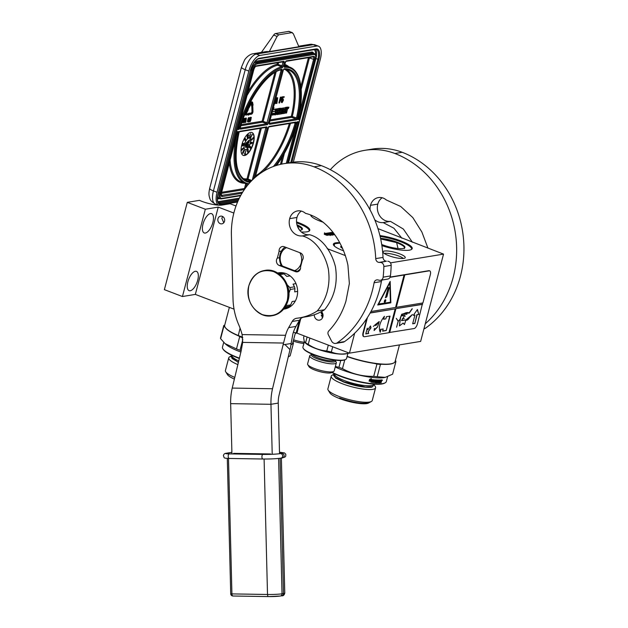 <?xml version="1.0" encoding="UTF-8"?>
<svg xmlns="http://www.w3.org/2000/svg" width="628" height="628" viewBox="0 0 628 628"><rect width="100%" height="100%" fill="white"/><g stroke="black" fill="none" stroke-linecap="round" stroke-linejoin="round"><path stroke-width="0.94" d="M290.937 344.827A35.168 7.732 14.7 0 0 291.384 344.607L291.023 344.803A34.862 7.662 -165.3 0 1 290.929 344.858M291.384 344.607A35.168 7.732 14.7 0 0 292.703 343.147L295.364 333.021M388.669 255.635A11.469 2.52 -165.3 0 1 383.025 251.969A11.469 2.52 -165.3 0 1 384.469 251.043A11.469 2.52 -165.3 0 1 399.612 253.822A11.469 2.52 -165.3 0 1 405.178 257.778A11.469 2.52 -165.3 0 1 388.669 255.635M384.226 253.437A10.857 2.386 -165.3 0 1 384.422 253.406A10.857 2.386 -165.3 0 1 398.756 256.036A10.857 2.386 -165.3 0 1 403.411 258.469M347.119 356.351A35.168 7.732 14.7 0 0 390.749 363.855A35.168 7.732 14.7 0 0 393.795 362.929L393.434 363.125A34.862 7.662 -165.3 0 1 390.42 364.052A34.862 7.662 -165.3 0 1 347.064 356.571M393.795 362.929A35.168 7.732 14.7 0 0 395.114 361.477L399.463 344.905M293.386 332.267L296.958 333.146L349.435 353.164L420.642 341.404L443.541 254.112L377.954 228.623M236.002 205.984L230.115 203.739L222.092 205.066A15.292 3.36 14.7 0 1 199.469 200.34L187.285 202.357L164.379 289.649L182.434 296.534L195.347 294.399L234.04 309.157M379.901 235.579A23.048 5.071 -165.3 0 1 400.899 240.932A23.048 5.071 -165.3 0 1 412.196 248.594A23.048 5.071 -165.3 0 1 381.887 245.634M343.642 250.831A19.193 4.215 -165.3 0 1 342.81 250.525A19.193 4.215 -165.3 0 1 333.397 244.143A19.193 4.215 -165.3 0 1 339.465 242.675M296.526 221.888A23.048 5.071 -165.3 0 1 298.488 222.61A23.048 5.071 -165.3 0 1 309.785 230.272A23.048 5.071 -165.3 0 1 301.299 231.968M323.232 222.241A19.193 4.215 -165.3 0 1 320.139 221.15A19.193 4.215 -165.3 0 1 310.727 215.231M330.571 234.723L332.4 235.178L332.597 234.456L330.516 233.663L331.694 233.475L331.537 234.056L333.861 234.943L334.449 234.315M324.48 232.862L324.315 234.323L327.055 235.367L327.243 234.644L326.262 234.009L328.617 233.624L327.738 233.059L325.382 233.443L324.48 232.862L324.511 233.6L327.243 234.644M327.07 235.296L329.512 234.958L330.383 235.524L330.548 234.071L327.84 233.035L328.821 233.671L326.466 234.063L327.345 234.629L329.7 234.236L330.571 234.801M187.285 202.357L205.332 209.242L218.246 207.107L233.844 213.057M327.227 248.664L345.439 255.612M390.467 262.873L443.541 254.112M349.435 353.164L354.671 333.217M321.481 311.582A4.969 4.349 80.6 0 1 322.902 316.7A4.969 4.349 80.6 0 1 319.487 320.147A4.969 4.349 80.6 0 1 317.446 319.935A4.969 4.349 80.6 0 1 314.314 314.761M296.958 333.146L300.757 318.647M296.078 333.295L299.501 320.241M195.347 294.399L218.246 207.107M240.077 328.146L238.24 335.752A34.862 7.662 -165.3 0 1 225.319 327.565L225.099 327.219A35.168 7.732 14.7 0 0 238.145 335.485L242.636 337.197M220.287 223.678A3.901 3.415 80.6 0 1 217.83 219.635A3.901 3.415 80.6 0 1 220.616 216.15A3.901 3.415 80.6 0 1 222.218 216.315A3.901 3.415 80.6 0 1 224.675 220.357A3.901 3.415 80.6 0 1 221.888 223.843A3.901 3.415 80.6 0 1 220.287 223.678M223.843 326.403A35.937 7.897 14.7 0 1 223.804 325.445L224.667 325.304A35.168 7.732 14.7 0 0 225.099 327.219L223.843 326.403L220.616 338.688L225.067 343.626L236.481 348.94A35.937 7.897 -165.3 0 0 238.208 349.615A35.937 7.897 -165.3 0 0 239.998 350.283L241.16 350.895M197.71 280.206A10.323 4.443 110.9 0 0 196.462 271.375A10.323 4.443 110.9 0 0 187.858 281.831A10.323 4.443 110.9 0 0 189.107 290.662A10.323 4.443 110.9 0 0 197.71 280.206M212.853 222.493A10.323 4.443 110.9 0 0 211.605 213.661A10.323 4.443 110.9 0 0 203.001 224.118A10.323 4.443 110.9 0 0 204.249 232.949A10.323 4.443 110.9 0 0 212.853 222.493M182.434 296.534L205.332 209.242M332.934 233.545L333.986 233.624M334.277 234.063L332.416 233.357L333.013 233.255M333.861 234.943L334.347 234.166M330.681 233.428L330.799 232.98L334.049 234.22M331.694 233.475L329.472 233.271L330.799 232.98M331.961 235.249L332.597 234.456M333.79 233.341L331.215 232.486L328.279 232.988L332.149 234.534M332.958 232.195L331.906 232.391L333.625 233.114M324.315 234.323L324.511 233.6M329.512 234.958L329.7 234.236M327.157 235.351L327.345 234.629M321.63 311.739L322.509 317.792M242.667 337.448L238.24 335.752M332.62 233.106L331.301 232.902L332.62 233.106M222.744 216.574L221.802 218.214L223.764 222.759M249.088 113.362L251.412 112.977L251.993 111.863L252.338 112.357L251.797 113.126L249.033 113.582L249.167 113.048L248.256 114.186L248.5 115.175L248.641 114.641L251.522 114.163A1.853 0.801 110.9 0 0 252.864 112.271A1.853 0.801 110.9 0 0 252.974 111.415L252.809 106.383L252.213 106.98L252.385 112.012M218.324 205.152L215.271 203.99A15.292 6.586 -69.1 0 1 213.426 190.904L217.037 192.278L248.829 71.082A15.292 6.586 110.9 0 1 259.914 55.445L316.818 46.048A15.292 6.586 110.9 0 1 318.482 46.189L314.871 44.816A15.292 6.586 -69.1 0 0 313.207 44.674L316.818 46.048M217.037 192.278A15.292 6.586 110.9 0 0 218.458 205.16M318.482 46.189A15.292 6.586 110.9 0 1 320.327 59.275L293.331 162.165M228.623 203.982L228.757 203.456L237.572 202.004M228.757 203.456L229.683 203.81M266.382 51.559L269.31 51.606L298.889 46.723L293.331 33.731L291.887 32.632L278.746 34.799L277.089 36.408L273.643 35.09L261.381 52.383M273.643 35.09A4.584 1.978 -69.1 0 1 275.519 33.567L288.66 31.4A4.584 1.978 -69.1 0 1 289.163 31.439L292.381 32.672M277.089 36.408L269.31 51.606M292.413 32.68L288.66 31.4M298.873 119.477L297.805 119.65L297.711 118.629L297.805 119.65A61.544 26.509 110.9 0 0 284.633 67.353A1.531 0.659 110.9 0 1 284.311 66.026L285.253 62.439A1.531 0.659 110.9 0 1 286.36 60.877L313.686 56.363A3.823 1.649 110.9 0 1 314.565 59.668L298.873 119.477L298.049 118.566M287.428 163.099L298.3 121.644L297.107 122.177M296.761 122.232L297.24 121.816L296.761 122.232M239.087 129.344L238.028 129.525L237.934 128.497L253.72 69.716A3.823 1.649 -69.1 0 1 256.483 65.807L283.809 61.293A1.531 0.659 -69.1 0 1 284.162 62.619L283.22 66.207A1.531 0.659 -69.1 0 1 282.145 67.761A61.544 26.509 110.9 0 0 239.087 129.344L238.279 128.442M248.876 183.753A61.544 26.509 110.9 0 1 238.522 131.511L237.329 132.045M236.992 132.1L237.463 131.684L236.992 132.1M288.904 107.145L288.354 108.605L288.904 107.145L287.789 107.262M287.294 107.09L285.575 107.545M285.913 110.732L285.363 112.867L286.564 113.024L287.899 107.309L286.282 107.561L285.096 112.098L283.401 112.545L283.691 111.101L284.712 110.928L285.01 109.822L283.982 109.986L284.233 109.052L285.544 108.668L285.811 107.639L280.873 108.456L279.907 111.282L279.962 111.706L281.061 111.541L280.795 112.804L279.099 113.252L280.064 108.597L276.642 109.154L274.899 114.948L275.464 114.853L276.116 112.349L277.403 112.137L277.694 111.03L276.406 111.242L276.658 110.3L278.212 109.876L276.972 114.602L277.529 114.516L278.188 112.012L278.926 111.886L278.447 114.351L280.795 113.974L281.854 110.779L281.799 110.363L280.7 110.528L281.014 109.413L282.569 109.162L281.328 113.888L281.886 113.794L283.126 109.068L283.691 108.974L282.631 113.66L284.979 113.283L285.866 110.74L286.431 110.646L286.007 113.111M281.823 109.28L281.564 110.277M281.195 110.151L280.732 110.175M277.725 113.77L278.408 114.32M277.466 110.002L277.246 110.858M276.885 112.224L276.328 114.359L276.972 114.602M277.694 111.03L276.508 110.873M274.569 113.511L274.255 114.704L274.899 114.948M279.46 108.385L275.755 109.131M280.386 111.643L280.017 112.75L279.107 112.899M285.811 107.639L279.931 108.55M285.269 108.715L284.986 109.814L284.084 109.617M284.688 110.936L284.311 112.043L283.409 112.192M272.442 111.572L274.938 111.156L275.943 109.264L273.227 109.366M273.086 113.385L272.277 114.924L272.921 115.167L275.072 113.001L276.061 109.248L274.946 111.352L272.395 111.768M276.061 109.248L275.386 109.052M276.414 102.121L276.234 103.345L276.877 103.447L277.702 97.795L275.15 103.738L275.967 102.191L276.83 102.05L276.618 103.494M277.702 97.795L276.964 97.701L274.766 103.589L275.15 103.738M281.846 97.112L280.418 97.136L278.903 102.906L279.554 103.008L280.229 100.433L281.258 100.142L282.05 98.368L282.027 97.199L280.81 97.277L279.295 103.055M282.412 99.028L282.804 97.536L284.06 97.332L284.217 96.72L282.365 96.814L282.105 97.803M281.666 99.46L281.909 100.15L283.149 99.828L282.506 101.814L282.043 102.011L281.619 101.257L281.697 102.537L282.145 102.584L283.338 100.386L283.291 98.981L282.6 99.098M281.878 101.218L281.234 101.108L281.195 102.058L281.886 102.623M282.726 99.546L281.878 101.822M251.671 103.11A1.068 0.463 110.9 0 1 251.71 103.345L251.498 106.03L252.503 106.438L253.068 104.986L252.691 102.898A2.167 0.934 110.9 0 0 252.299 102.042A2.167 0.934 110.9 0 0 250.902 103.188L248.484 107.741L248.798 108.189L251.216 103.636A1.068 0.463 -69.1 0 1 251.906 103.071A1.068 0.463 -69.1 0 1 252.103 103.494L251.883 106.179L252.503 106.438M252.087 102.019A2.167 0.934 110.9 0 0 251.914 101.901A2.167 0.934 110.9 0 0 250.509 103.047L248.099 107.6L248.798 108.189M247.322 108.628L247.84 108.958L245.917 112.585A1.853 0.801 110.9 0 0 245.791 115.057A1.853 0.801 110.9 0 0 245.995 115.081L247.966 114.751L248.233 113.715L246.066 113.864M245.085 113.841A1.853 0.801 110.9 0 0 245.407 114.916L245.791 115.057M247.456 108.809L246.184 111.203M248.084 109.539L248.5 108.244L247.354 108.55M252.299 106.36L251.828 106.838L251.993 111.863M248.005 114.586L248.5 115.175M249.167 113.048L248.154 113.684M244.944 118.386L243.79 118.362L242.651 122.696L243.232 122.805L243.743 120.874L244.496 120.662L245.093 119.328L245.077 118.449L244.174 118.511L243.044 122.837M245.305 121.408L245.179 122.279L245.752 122.389L246.38 118.15L244.48 122.601L245.729 121.337L245.564 122.421M246.38 118.15L245.736 118.04L244.088 122.452L244.48 122.601M249.316 117.664L248.617 117.656L247.809 119.461L247.44 121.549L248.398 121.871L249.183 119.799L248.939 119.226L248.35 119.587L249.536 117.978L249.002 117.805L248.398 118.959L248.052 122.013M249.347 118.362L248.947 118.48L249.34 118.629M248.547 119.077L248.939 119.226M248.586 121.62L249.23 121.377L248.947 121.863M249.23 121.377L248.79 121.235M251.137 117.365L250.439 117.358L249.63 119.163L249.261 121.251L250.219 121.565L251.004 119.501L250.76 118.92L250.172 119.281L251.357 117.679L250.823 117.499L250.219 118.661L249.873 121.714M251.169 118.064L250.768 118.182L251.161 118.331M250.76 118.92L250.337 118.778M241.78 144.927A12.23 5.267 110.9 0 0 243.256 155.391A12.23 5.267 110.9 0 0 253.453 142.996A12.23 5.267 110.9 0 0 251.977 132.532A12.23 5.267 110.9 0 0 241.78 144.927M285.638 107.317L286.282 107.561M275.943 109.264L273.023 109.751L274.051 107.796L273.211 108.644M273.494 107.584L274.051 107.796M271.916 113.574L273.934 113.244L272.921 115.167M275.825 98.69L275.982 98.078M276.964 97.701L277.356 97.85M280.418 97.136L280.81 97.277M282.365 96.814L282.749 96.963L281.909 100.15M284.217 96.72L282.749 96.963M251.789 105.732L252.181 105.881M248.233 113.715L246.184 114.029L248.311 109.633M247.33 108.605L247.84 108.958M248.5 108.244L247.683 108.738M247.44 121.549L247.832 121.699M247.636 120.105L248.029 120.254M248.005 118.81L248.398 118.959M248.798 117.538L249.19 117.687M249.347 121.502L249.74 121.644M249.261 121.251L249.654 121.4M249.261 120.898L249.654 121.047M249.826 118.511L250.219 118.661M250.203 117.656L250.596 117.805M250.619 117.24L251.012 117.381M243.13 155.336A12.23 5.267 110.9 0 0 253.194 142.901A12.23 5.267 110.9 0 0 251.844 132.484M288.896 107.333L288.346 108.416L288.896 107.333M286.957 109.5L286.156 109.633L286.447 108.518L287.177 108.401L286.957 109.5L286.258 109.264M279.217 110.779L278.479 110.897L278.856 109.774L279.444 109.68L279.217 110.779L278.573 110.536M276.917 101.563L276.139 101.689L277.395 98.313L276.917 101.563L276.226 101.469M280.426 99.695L280.904 97.85L281.729 97.717L281.407 99.412L280.426 99.695M243.884 120.325L244.245 118.943L244.857 118.841L244.614 120.113L243.884 120.325M245.791 120.976L245.218 121.071L246.152 118.535L245.791 120.976L245.297 120.843M248.939 120.372L248.139 121.557L248.146 120.498L248.845 119.681L248.869 120.647M250.76 120.066L250.187 121.22L249.889 120.474L250.666 119.375L250.69 120.341M244.441 144.346A6.115 2.638 110.9 0 0 245.179 149.574A6.115 2.638 110.9 0 0 250.274 143.38A6.115 2.638 110.9 0 0 249.536 138.144A6.115 2.638 110.9 0 0 244.441 144.346M249.881 134.8L249.583 137.297L250.588 133.678L249.465 137.304M250.588 133.678L250.046 134.855M252.024 134.91L250.25 137.469L250.941 138.105L250.784 137.336L252.401 134.494L250.501 137.571L250.941 138.105M252.401 134.494L251.899 134.439L251.875 135.106M251.828 138.898L251.114 139.73L251.624 140.17L253.398 138.058L253.374 137.571L252.919 137.768L253.1 138.443L251.797 139.895L251.828 138.898L251.443 140.146M252.511 138.686L251.6 139.746M252.951 137.901L252.511 138.717M253.374 137.571L252.927 137.917M251.184 143.522L252.841 142.941L251.757 142.328L250.988 143.349L251.388 143.828M251.993 142.273L251.498 142.234L250.933 143.577M250.572 147.242L250.58 148.687L251.184 147.509L250.297 146.599L249.858 147.58M249.913 147.627L250.337 146.418L249.63 146.324L249.332 147.14L250.125 147.925L250.588 147.031L250.58 148.687M248.029 149.236L247.306 150.092L247.542 151.215L248.233 150.594L247.981 152.298L248.225 149.495L247.613 149.872L247.801 151.317M247.966 151.199L247.393 151.827L247.872 152.345M246.121 150.547L244.465 154.15L245.422 154.103L244.936 153.844L246.003 150.571L244.724 154.252M245.517 153.719L244.999 153.679M244.457 150.021L243.79 150.225L242.769 152.188L242.51 153.263L243.083 153.287L244.551 150.257L243.845 150.649L242.824 153.42M243.374 148.098L243.389 148.93L243.476 147.855L241.796 150.045L243.389 148.93M243.79 147.776L242.078 148.891L241.851 150.296M244.143 144.982L241.976 145.555L242.424 145.994L244.143 144.982L242.424 145.994M244.174 143.404L242.675 143.506L242.424 144.338L243.162 144.691L244.433 143.773L243.075 143.49L242.887 144.621M244.732 140.115L245.705 140.876L244.614 139.314L245.603 141.08M244.614 139.314L244.747 140.225M245.195 138.309L244.841 138.882L246.09 140.232L245.195 138.309L245.972 140.421M247.032 136.653L247.503 138.427L247.369 135.499L247.369 138.56M247.369 135.499L247.157 136.7M247.997 137.367L248.468 137.304L247.872 137.76L248.625 135.153L248.099 134.533L247.471 137.713M286.501 108.511L286.313 109.256M276.72 100.135L276.532 101.414M281.446 97.764L281.846 98.047M281.462 97.897L281.791 98.408M281.407 98.266L281.697 98.777M281.305 98.627L281.556 99.153M281.171 99.004L281.407 99.412M244.551 118.888L244.944 119.092M244.551 118.943L244.904 119.359M244.512 119.21L244.826 119.634M244.441 119.493L244.724 119.917M245.47 120.388L245.407 120.827M248.484 120.498L248.766 120.929M248.382 120.78L248.633 121.212M248.578 119.76L248.971 119.924M248.578 119.775L248.986 120.097M250.305 120.199L250.588 120.623M250.195 120.482L250.446 120.914M250.391 119.461L250.784 119.626M250.399 119.477L250.8 119.799M245.116 149.55A6.115 2.638 110.9 0 0 250.148 143.333A6.115 2.638 110.9 0 0 249.473 138.121M250.556 146.701L250.077 147.698M249.559 147.713L249.975 147.902M242.918 148.506L243.625 148.082M248.162 135.601L247.675 138.238L248.468 137.304M248.225 135.295L248.421 135.703M247.66 135.326L247.879 135.719M247.77 134.989L247.919 135.428M249.512 139.918L247.605 141.575L247.895 141.936L245.36 146.928L245.713 147.352L248.507 142.462L248.806 142.823L249.512 139.918L247.864 141.669L248.154 142.03L245.619 147.023L245.972 147.454M247.142 142.407L246.561 142.383L245.587 143.945L245.132 145.445L245.76 145.657L247.196 142.595L246.176 143.404L245.446 145.735M247 146.379L246.569 147.321L247.306 147.431L248.664 144.613L248.421 144.087L247.919 144.628L248.374 144.487L248.374 145.178L247.299 147.195L247 146.379L246.953 147.572M247.793 145.618L247.299 147.195M248.186 144.511L247.699 145.586M248.421 144.087L247.825 144.259L247.997 144.723M252.527 143.011L251.773 143.176L251.93 142.54L252.527 143.011L251.812 143.011M247.652 150.681L248.029 149.574L248.084 150.689L247.652 150.681M244.347 150.587L243.688 151.262L244.323 150.783M242.942 152.879L243.531 151.874L242.942 152.879M242.604 148.899L242.07 150.037L242.604 148.899M243.044 144.471L243.044 143.718L244.198 143.702L244.017 144.307L243.044 144.471M244.064 150.689L244.214 151.113M246.443 143.168L246.961 142.76L246.82 143.624L245.626 145.382L246.443 143.168M246.718 143.027L246.82 143.624M246.569 143.529L246.623 144.071M246.364 143.977L246.372 144.566M246.113 144.471L246.137 144.974M245.878 144.872L245.862 145.319M296.966 224.808A15.676 3.446 -165.3 0 1 302.429 229.11A15.676 3.446 -165.3 0 1 300.49 230.17A15.676 3.446 14.7 0 1 299.666 230.272M296.597 222.807A22.632 4.977 -165.3 0 1 308.882 229.644A22.632 4.977 -165.3 0 1 309.047 231.159M308.882 229.644L309.102 229.989A22.938 5.04 -165.3 0 1 309.416 230.876M299.54 230.115L297.177 225.562M236.481 348.94L239.7 336.655A35.937 7.897 14.7 0 0 241.435 337.33A35.937 7.897 14.7 0 0 242.714 337.809M292.444 343.704L293.355 343.555L290.128 355.841L288.268 356.892M292.915 342.346L293.315 342.605A35.937 7.897 -165.3 0 1 293.355 343.555M239.7 336.655L238.405 335.823M242.824 339.505L239.998 350.283M223.804 325.445L220.585 337.731A35.937 7.897 -165.3 0 0 220.616 338.688M240.885 352.049A31.73 6.979 -165.3 0 1 239.613 351.578A31.73 6.979 14.7 0 1 225.805 344.293L225.067 343.626M238.42 362.293L231.968 358.447L231.771 355.691L229.605 356.877A22.938 5.04 14.7 0 0 228.749 357.827L225.413 370.528A22.938 5.04 14.7 0 0 225.695 371.776L227.43 374.571A20.489 4.506 14.7 0 0 234.385 379.108M225.695 371.776A22.938 5.04 14.7 0 0 234.794 377.412M228.749 357.827A22.938 5.04 14.7 0 0 237.863 364.609M223.725 342.331L222.477 347.088A31.73 6.979 14.7 0 0 222.861 348.815L223.191 349.333A31.267 6.877 14.7 0 0 238.13 358.031A31.267 6.877 -165.3 0 0 239.339 358.486M239.417 358.156A31.73 6.979 -165.3 0 1 238.028 357.638A31.73 6.979 14.7 0 1 222.861 348.815M238.365 362.537L230.821 356.649M311.072 215.349L311.653 216.621M304.172 342.299A13.761 3.022 14.7 0 1 303.976 342.268A13.761 3.022 -165.3 0 1 293.582 339.795M303.874 343.516A12.003 2.638 14.7 0 1 302.806 343.39A12.003 2.638 -165.3 0 1 293.252 341.059M341.428 246.074L340.792 247A11.312 2.488 14.7 0 0 340.776 247.134M341.224 245.697L340.643 246.953L342.645 248.562M339.732 243.114L334.473 243.766L334.316 245.995M334.434 243.79L333.413 244.7M341.608 246.427L342.307 247.84M307.759 364.656A13.761 3.022 14.7 0 0 320.139 370.324A13.761 3.022 14.7 0 0 333.704 371.462L331.631 372.6A12.003 2.638 14.7 0 1 319.801 371.611A12.003 2.638 14.7 0 1 309.007 366.666L307.759 364.656A13.761 3.022 14.7 0 1 307.634 364.397A13.761 3.022 -165.3 0 1 307.594 363.902L309.714 355.825A13.761 3.022 -165.3 0 1 310.232 355.252L311.943 354.31L311.527 355.252C312.265 359.035 337.456 364.735 335.25 360.621L336.168 362.058A13.761 3.022 -165.3 0 1 336.294 362.317A13.761 3.022 14.7 0 1 336.333 362.811A13.761 3.022 14.7 0 1 323.279 362.505A13.761 3.022 14.7 0 1 309.753 356.312A13.761 3.022 -165.3 0 1 309.714 355.825M333.704 371.462A13.761 3.022 14.7 0 0 334.214 370.889L336.333 362.811M303.465 345.361L303.387 345.345A22.553 4.961 -165.3 0 1 303.426 345.157L302.931 347.025A22.553 4.961 -165.3 0 0 302.994 347.834A22.553 4.961 14.7 0 0 303.206 348.257L303.536 348.783A22.098 4.859 14.7 0 0 323.404 357.882A22.098 4.859 14.7 0 0 345.18 359.703L345.722 359.412A22.553 4.961 14.7 0 0 346.562 358.478L347.896 353.391M303.206 348.257A22.553 4.961 14.7 0 0 323.491 357.552A22.553 4.961 14.7 0 0 345.722 359.412M307.1 337.016L305.577 342.849L304.91 342.527L305.757 343.296A22.553 4.961 14.7 0 0 325.076 351.492A22.553 4.961 14.7 0 0 345.934 353.831L348.634 353.226A25.23 5.55 14.7 0 0 349.207 353.077M332.707 346.782L331.333 352.002C336.427 354.106 341.954 354.561 347.912 353.36A25.23 5.55 14.7 0 0 348.634 353.226M348.1 352.653L347.912 353.36M328.311 345.102L326.772 350.974A25.23 5.55 14.7 0 0 331.333 352.002M309.887 338.084L308.238 344.38C313.984 348.234 320.162 350.424 326.772 350.974M304.078 335.87L303.622 337.613L304.274 341.475L305.577 342.849A25.23 5.55 14.7 0 0 308.238 344.38M321.285 315.311A18.73 4.121 14.7 0 0 323.004 316.112M321.403 315.774A20.033 4.404 14.7 0 0 322.949 316.457M321.952 317.054A20.795 4.569 14.7 0 0 322.698 317.368M304.337 341.656L303.913 343.288A22.553 4.961 -165.3 0 0 303.881 343.728L303.646 344.474A22.553 4.961 -165.3 0 1 303.677 344.175A22.553 4.961 -165.3 0 1 303.842 343.822L303.85 343.822M303.387 345.345L303.669 344.607M303.426 345.157A22.553 4.961 -165.3 0 1 303.63 344.733M322.69 313.49L321.324 312.681M322.792 313.804A18.345 4.035 -165.3 0 1 321.253 313.034M380.552 238.365A15.676 3.446 -165.3 0 1 396.872 242.118A15.676 3.446 -165.3 0 1 404.903 247.456A15.676 3.446 -165.3 0 1 402.956 248.523A15.676 3.446 14.7 0 1 381.714 244.504M380.121 236.473A22.632 4.977 -165.3 0 1 411.356 247.989A22.632 4.977 -165.3 0 1 411.568 249.41M411.356 247.989L411.568 248.343A22.938 5.04 -165.3 0 1 411.882 249.143M398.026 248.523L396.637 242.62L380.678 238.97M344.764 359.899L342.472 368.628A35.937 7.897 -165.3 0 1 340.682 367.961A35.937 7.897 -165.3 0 1 338.947 367.286L340.729 360.496M381.691 364.24L380.435 364.444A35.937 7.897 -165.3 0 1 376.949 364.059L373.723 376.345A35.937 7.897 -165.3 0 0 377.208 376.729L385.231 377.373L392.602 374.186L395.821 361.909L394.824 362.073M395.326 360.653L395.789 360.951A35.937 7.897 -165.3 0 1 395.821 361.909M347.033 356.68L348.179 356.963M374.398 363.431L376.949 364.059M380.435 364.444L377.208 376.729M342.472 368.628C352.159 373.974 362.576 376.549 373.723 376.345M335.36 366.524L338.947 367.286M385.003 377.42A31.73 6.979 -165.3 0 1 384.791 377.467A31.73 6.979 -165.3 0 1 342.087 369.923A31.73 6.979 14.7 0 1 335.242 366.988M375.591 387.814L372.255 400.515A22.938 5.04 -165.3 0 1 371.399 401.465A22.938 5.04 -165.3 0 1 339.128 396.504A22.938 5.04 14.7 0 1 328.169 390.121A22.938 5.04 14.7 0 1 327.887 388.873L331.215 376.172A22.938 5.04 14.7 0 0 342.456 383.802A22.938 5.04 -165.3 0 0 375.591 387.814A22.938 5.04 -165.3 0 0 375.309 386.565L374.005 384.462L372.6 386.73L365.472 387.005L343.846 381.848L335.054 377.342L334.245 374.037M371.399 401.465L368.518 403.05A20.489 4.506 -165.3 0 1 339.693 398.615A20.489 4.506 14.7 0 1 329.896 392.916L328.169 390.121M334.245 374.029L332.079 375.222A22.938 5.04 14.7 0 0 331.215 376.172M334.277 374.013L334.379 373.77A20.489 4.506 -165.3 0 0 344.419 380.584A20.489 4.506 -165.3 0 0 374.013 384.171L373.982 384.422M331.874 372.467A31.267 6.877 14.7 0 0 340.604 376.376A31.267 6.877 -165.3 0 0 384.595 383.143L385.137 382.844A31.73 6.979 -165.3 0 1 340.502 375.984A31.73 6.979 14.7 0 1 332.181 372.302M387.609 376.651L386.33 381.534A31.73 6.979 -165.3 0 1 385.137 382.844M371.03 382.256L372.836 381.589L373.322 379.752L372.561 380.686A31.73 6.979 -165.3 0 1 369.978 380.38L369.264 381.188A31.73 6.979 -165.3 0 0 371.878 381.518L371.721 381.416A31.424 6.908 -165.3 0 1 369.319 381.125M372.679 381.486L373.04 380.097M372.836 381.589L371.179 382.358L371.878 381.518M372.537 380.576A31.73 6.979 -165.3 0 1 369.947 380.27L369.146 381.172L369.633 379.328L371.391 378.606L370.661 379.453A31.73 6.979 -165.3 0 0 373.22 379.744L372.38 380.482A31.424 6.908 -165.3 0 1 369.821 380.175L369.021 381.078M371.25 378.511L370.528 379.359A31.424 6.908 -165.3 0 0 370.724 379.383M373.056 379.642L372.38 380.482M381.392 380.874L381.526 379.861M381.636 380.976L381.604 380.073M381.22 381.534L380.913 382.688L381.463 381.636L381.102 381.22M381.157 382.79L381.015 381.589L380.442 381.51L381.015 381.589M380.678 381.612L380.411 382.625L380.442 381.51M380.411 382.625L379.979 382.758A31.424 6.908 -165.3 0 1 378.621 382.797M380.215 382.86A31.73 6.979 -165.3 0 1 378.723 382.899L379.179 380.599L378.582 380.497L379.179 380.599M378.802 380.599L378.197 382.907L378.582 380.497M377.075 380.466A31.424 6.908 -165.3 0 0 378.205 380.49L378.417 380.592A31.73 6.979 -165.3 0 1 377.271 380.568L377.098 381.086M378.197 382.907L378.417 380.592M377.271 380.568L377.09 381.015A31.424 6.908 -165.3 0 1 376.933 381M377.97 381.345L377.412 382.578L377.868 381.118A31.73 6.979 -165.3 0 1 377.13 381.102L377.09 381.015M377.624 382.672L377.192 382.797A31.424 6.908 -165.3 0 1 375.591 382.735M377.404 382.899A31.73 6.979 -165.3 0 1 375.709 382.837L375.858 381.581A31.73 6.979 -165.3 0 1 375.293 381.549L375.112 381.447A31.424 6.908 -165.3 0 0 375.67 381.486L375.858 381.581M375.293 381.549L374.783 382.688L375.112 381.447M374.783 382.688L374.359 382.664M374.971 382.79L374.531 382.766L375.144 380.45A31.73 6.979 -165.3 0 1 373.998 380.364L373.613 380.796L373.998 380.364M373.786 380.89A31.73 6.979 -165.3 0 0 374.822 380.976L374.681 381.51A31.73 6.979 -165.3 0 1 373.644 381.424L373.479 381.329A31.424 6.908 -165.3 0 0 374.508 381.408L374.798 380.976M373.833 380.262A31.424 6.908 -165.3 0 0 374.963 380.356L375.144 380.45M373.644 381.424L373.315 382.664L373.479 381.329M373.15 382.57L372.694 382.523M373.315 382.664L372.859 382.625L373.801 379.799A31.73 6.979 -165.3 0 0 376.455 379.995L376.266 379.893M376.455 379.995L376.046 382.224A31.424 6.908 -165.3 0 1 375.897 382.209L376.054 382.295M377.255 381.636L377.24 382.358A31.73 6.979 -165.3 0 1 376.094 382.311L376.376 380.121M377.216 381.549A31.424 6.908 -165.3 0 1 376.565 381.526M377.42 381.651A31.73 6.979 -165.3 0 1 376.682 381.62L377.098 380.019A31.73 6.979 -165.3 0 0 380.544 380.034L380.403 380.568A31.73 6.979 -165.3 0 1 379.626 380.592L379.43 381.125L379.32 380.576M380.403 380.568L380.285 380.042M380.168 380.466A31.424 6.908 -165.3 0 1 379.406 380.49M379.948 381.643A31.73 6.979 -165.3 0 1 379.288 381.659L379.061 381.557A31.424 6.908 -165.3 0 0 379.72 381.541L380.089 381.11A31.73 6.979 -165.3 0 1 379.43 381.125M379.288 381.659L379.124 382.279L379.061 381.557M375.434 381.015A31.73 6.979 -165.3 0 0 375.999 381.047L375.882 380.411L375.254 380.913L375.458 380.387M376.07 380.513L375.646 380.49M380.725 380.442L380.819 381.078A31.73 6.979 -165.3 0 0 381.298 381.047L381.141 380.411A31.424 6.908 -165.3 0 1 380.725 380.442L380.961 380.544A31.73 6.979 -165.3 0 0 381.384 380.513L381.141 380.411M380.819 381.078L380.961 380.544M379.72 381.541L379.83 381.118M374.508 381.408L374.626 380.961M381.769 379.964L381.769 379.964A31.73 6.979 -165.3 0 1 380.827 380.019L380.16 382.334A31.73 6.979 -165.3 0 1 379.163 382.366L379.124 382.279M382.028 380.293L382.452 380.246L382.028 380.293M382.012 380.482L382.185 379.995M382.114 380.529L382.248 380.019M339.52 397.979C350.997 402.022 360.339 403.741 367.545 403.129M371.729 387.209C364.515 387.821 355.173 386.102 343.697 382.052L335.768 378.197L333.295 374.995M279.091 251.436L277.348 258.077A4.584 4.019 -99.4 0 0 279.303 265.487L295.419 271.634A4.584 4.019 -99.4 0 0 297.303 271.838A4.584 4.019 -99.4 0 0 300.427 268.784A4.584 4.019 -99.4 0 0 300.561 266.931L302.296 260.29A4.584 4.019 -99.4 0 0 303.073 258.681A4.584 4.019 -99.4 0 0 300.341 252.88L284.225 246.733A4.584 4.019 -99.4 0 0 282.341 246.537A4.584 4.019 -99.4 0 0 279.091 251.436L281.43 251.051M301.361 211.11A11.618 10.174 -99.4 0 0 296.973 217.453L289.673 218.654A11.618 10.174 -99.4 0 1 297.586 210.922A11.618 10.174 -99.4 0 1 305.498 213.339C327.18 218.709 342.99 241.388 347.928 265.251L349.364 283.526L345.934 301.204C342.37 312.736 336.639 322.659 328.75 330.98A3.062 2.677 -99.4 0 0 328.311 334.7L331.553 341.051A4.584 4.019 -99.4 0 0 335.768 343.414A4.584 4.019 -99.4 0 0 337.244 342.81A97.866 85.659 -99.4 0 0 374.1 282.741A3.823 3.344 80.6 0 1 376.769 279.892A3.823 3.344 80.6 0 1 377.938 279.931L379.265 280.245A3.823 3.344 -99.4 0 0 380.435 280.284A3.823 3.344 -99.4 0 0 383.143 277.152A107.035 93.69 -99.4 0 0 383.857 266.515A3.823 3.344 -99.4 0 0 380.466 262.449L386.416 261.193A3.823 3.344 -99.4 0 1 383.025 257.409A97.866 85.659 -99.4 0 0 321.348 165.635A73.398 64.244 -99.4 0 0 291.219 162.479L283.927 163.68A73.398 64.244 -99.4 0 0 231.402 235.053L233.012 298.865A61.167 53.537 -99.4 0 0 238.703 324.723A61.167 53.537 80.6 0 1 242.11 334.591L242.691 342.393L241.105 351.115L232.227 388.08A30.584 14.601 90.9 0 0 230.657 403.647L231.928 453.926M387.759 261.24A3.823 3.344 80.6 0 1 391.158 265.314A107.035 93.69 -99.4 0 1 390.435 275.951A3.823 3.344 80.6 0 1 387.727 279.083L380.435 280.284M382.012 280.025A3.823 3.344 -99.4 0 0 381.392 281.54L374.1 282.741M337.244 342.81L344.536 341.601A97.866 85.659 -99.4 0 0 381.392 281.54M344.536 341.601A4.584 4.019 80.6 0 1 343.061 342.213L335.768 343.414M296.973 217.453A13.149 11.508 -99.4 0 0 309.643 234.731C322.878 238.185 331.969 252.723 335.438 266.767C337.974 283.291 334.355 297.609 324.59 309.722L317.289 310.923C321.889 305.349 325.202 298.928 327.227 291.667C329.158 283.699 329.48 277.411 328.35 269.098C325.21 254.536 315.805 239.464 302.351 235.932L309.643 234.731M272.214 454.295L270.958 404.299A30.584 14.601 -89.1 0 1 272.528 388.74L283.079 344.811A40.765 32.452 135.3 0 1 283.542 343.053L285.567 335.297A30.584 26.769 80.6 0 1 288.66 327.635L292.201 321.465A7.646 6.696 80.6 0 1 296.636 318.263A7.646 6.696 80.6 0 1 296.958 318.223A59.479 52.069 -99.4 0 0 299.509 317.87L306.809 316.669A59.479 52.069 -99.4 0 0 324.59 309.722M302.979 317.297A7.646 6.696 -99.4 0 0 299.493 320.256L292.201 321.465M288.66 327.635L295.961 326.427L299.493 320.256M295.961 326.427A30.584 26.769 -99.4 0 0 292.86 334.088L291.117 343.485A30.584 14.601 90.9 0 1 290.01 349.631L279.036 395.318A15.292 7.301 -89.1 0 0 278.251 403.098L279.531 453.746M277.348 258.077L279.562 257.716M380.466 262.449L379.124 262.402A3.823 3.344 80.6 0 1 375.725 258.61A97.866 85.659 -99.4 0 0 314.047 166.844A73.398 64.244 -99.4 0 0 283.927 163.68M289.673 218.654A13.149 11.508 -99.4 0 0 302.351 235.932M299.509 317.87A59.479 52.069 -99.4 0 0 317.289 310.923M283.613 309.149A18.345 16.061 -99.4 0 0 284.484 309.031A18.345 16.061 -99.4 0 0 296.966 296.832A18.345 16.061 -99.4 0 0 278.51 272.827A18.345 16.061 -99.4 0 0 277.647 272.992M282.938 272.795L278.738 273.698M284.421 308.128L288.684 307.634M286.596 247.636A12.23 10.707 -99.4 0 0 280.598 255.07A12.23 10.707 -99.4 0 0 282.412 266.036L281.132 265.149A13.761 12.05 80.6 0 1 280.041 254.458A13.761 12.05 -99.4 0 1 285.073 247.055M300.443 268.721A13.761 12.05 80.6 0 1 297.256 271.296L299.077 270.998M297.256 271.296L294.524 270.66A12.23 10.707 -99.4 0 0 299.87 252.699M294.524 270.66L282.412 266.036M284.806 307.594L290.937 306.205M290.081 275.873L286.823 276.414L284.107 273.918A18.887 16.532 80.6 0 0 282.459 273.298L278.973 273.871M284.547 273.133L282.828 273.416M284.107 273.918L279.947 274.609M295.992 283.62L293.041 284.107L294.516 286.808L289.869 287.569L287.247 284.853M297.617 291.384L294.689 291.871L294.925 288.707L290.277 289.477A18.887 16.532 -99.4 0 0 289.869 287.569M288.896 293.284L290.277 289.477M291.062 306.103L287.098 306.762L289.43 306.197A18.887 16.532 -99.4 0 0 290.67 304.91L286.038 305.585M290.67 304.91L292.146 301.55L295.309 301.024M289.43 306.197L285.277 306.88M294.516 286.808A18.887 16.532 80.6 0 1 294.925 288.707M287.286 300.474C282.718 313.105 274.428 317.831 262.418 314.652C251.082 308.929 246.553 299.313 248.837 285.819C253.406 273.188 261.695 268.462 273.706 271.634C285.041 277.364 289.571 286.98 287.286 300.474M279.491 452.223L282.027 453.353L280.567 453.597C276.124 454.201 270.252 454.484 262.951 454.429L229.236 453.887C225.758 453.793 224.832 453.581 226.472 453.243L231.889 452.348M233.592 453.361L270.535 453.958M425.258 323.805A97.866 85.659 -99.4 0 0 453.18 277.309A97.866 85.659 -99.4 0 0 394.886 153.499A73.398 64.244 -99.4 0 0 364.758 150.335A73.398 64.244 -99.4 0 0 330.336 169.693M364.758 150.335L372.051 149.134A73.398 64.244 -99.4 0 1 402.179 152.29A97.866 85.659 80.6 0 1 460.473 276.108A97.866 85.659 80.6 0 1 425.368 328.256A4.584 4.019 80.6 0 1 423.931 328.86M382.193 197.765A11.618 10.174 -99.4 0 0 377.805 204.108A13.149 11.508 -99.4 0 0 390.483 221.386L403.372 229.055L412.392 242.235M377.805 204.108L370.512 205.309A11.618 10.174 -99.4 0 1 378.417 197.577A11.618 10.174 -99.4 0 1 386.338 199.994L400.719 206.486L412.824 217.594L421.875 232.007L427.966 248.17M374.72 219.721A13.149 11.508 -99.4 0 0 383.182 222.587L390.483 221.386M370.512 205.309A13.149 11.508 -99.4 0 0 370.073 209.909M401.912 238.24L393.929 228.239L383.182 222.587M366.736 318.6L363.062 332.62A4.584 1.978 110.9 0 0 363.612 336.545A4.584 1.978 110.9 0 0 363.816 336.6M429.544 270.825A4.584 1.978 110.9 0 0 429.364 270.731A4.584 1.978 110.9 0 0 428.861 270.684L390.145 277.074M367.451 317.501L363.447 332.769A4.584 1.978 110.9 0 0 363.997 336.694A4.584 1.978 110.9 0 0 364.499 336.734L388.936 332.699L395.185 308.898L370.23 312.877M404.809 274.868L396.292 307.335L422.919 302.939L430.306 274.797A4.584 1.978 110.9 0 0 429.748 270.872A4.584 1.978 110.9 0 0 429.254 270.833L390.043 277.309M388.975 332.557L414.111 328.546A4.584 1.978 110.9 0 0 417.432 323.86L422.628 302.986M367.278 328.154L365.771 333.923L368.683 333.444L368.236 331.733L370.999 327.824L370.504 325.956L367.733 329.865L367.278 328.154M390.051 316.112L386.408 316.716L385.835 318.875L383.653 319.236L384.422 316.284C379.728 322.266 378.331 327.604 380.223 332.298L381 329.339L383.19 328.978L382.617 331.144L386.267 330.54L390.051 316.112M373.393 326.411L375.748 324.331L375.74 325.626L379.226 321.685L377.538 326.921L374.61 329.527L374.398 328.397L374.107 330.524L377.538 326.992L379.257 321.591L375.772 325.532L375.787 324.244L373.393 326.411M378.935 321.795L375.827 324.244L378.88 321.772M370.143 313.027L395.185 308.898M370.983 311.512L395.562 307.453L404.079 274.986M390.176 281.423L377.711 305.004L390.844 302.829L390.176 281.423M389.407 332.487L395.656 308.678L422.283 304.282M396.292 307.335L404.55 274.766M422.542 304.376L395.656 308.678M418.774 314.455L417.455 309.478L413.279 315.366L414.927 315.091L412.651 323.789L414.849 323.428L417.125 314.73L418.774 314.455L417.282 309.714M401.645 315.232L402.713 314.008L406.913 314.29L404.856 313.505L409.487 312.987M402.532 318.655L404.283 318.467M405.28 316.237L404.463 315.374L401.724 315.491M401.535 320.578L405.484 319.895C406.685 320.822 408.09 319.966 409.723 317.336L412.463 314.487L405.939 319.911L402.093 320.453L402.485 318.671M405.641 319.958L401.606 320.61L404.581 315.586L402.006 315.853L401.873 314.196L400.452 318.051L399.479 325.908L403.16 323.067L404.432 324.55L405.884 320.06M401.763 314.157L400.303 317.988L399.408 325.877M403.082 323.043L404.354 324.519M404.856 313.505L409.385 312.948L412.125 308.74L409.134 312.893C407.713 312.289 406.12 312.485 404.361 313.474L401.889 314.22M400.586 318.859L398.231 321.136L396.284 318.333L398.16 321.269L396.598 327.219L398.231 321.253L400.499 318.82M389.666 332.581L395.915 308.772M367.733 329.865L367.168 328.593M370.999 327.824L370.339 326.191M368.236 331.733L370.748 327.722M368.683 333.444L367.977 331.631M365.81 333.774L368.424 333.342M386.267 330.54L389.76 316.159M382.656 330.995L386.008 330.438M383.19 328.978L381 329.339M380.042 331.898L380.741 329.237M383.653 319.236L383.998 316.818M390.844 302.829L389.933 281.878M377.789 304.847L390.585 302.735M417.125 314.73L418.515 314.361M414.849 323.428L416.866 314.628M412.69 323.64L414.59 323.326M414.927 315.091L413.397 315.201M404.754 313.466L404.259 313.435M401.896 315.782L402.548 315.617M402.917 315.382L404.44 315.523L401.951 315.821M401.504 320.547L405.46 319.887M405.759 320.005L407.517 319.809M402.807 318.537L403.82 318.561M404.974 315.798L404.393 315.35M401.912 314.228L406.779 314.243M402.006 314.29L402.627 314.047L401.637 315.083M402.407 318.71L401.999 320.461L401.535 320.413M401.692 315.217L402.203 315.036M409.684 317.266L410.759 316.512M412.266 308.795L409.362 312.948M378.276 304.078L389.8 282.867L390.404 302.217L378.276 304.078M378.535 304.172L389.8 282.867M384.383 301.126A1.374 0.597 110.9 0 0 384.548 302.304A1.374 0.597 110.9 0 0 385.694 300.906A1.374 0.597 110.9 0 0 385.529 299.729A1.374 0.597 110.9 0 0 384.383 301.126M388.19 287.671L385.459 297.766L386.824 296.871L389.093 288.213L388.999 287.561L388.19 287.671M384.43 302.217A1.374 0.597 110.9 0 0 385.435 300.812A1.374 0.597 110.9 0 0 385.388 299.713M385.356 297.664L386.565 296.769L388.842 287.561M314.871 44.816L310.067 44.345A7.646 6.696 80.6 0 1 313.207 44.674L256.303 54.071A15.292 6.586 -69.1 0 0 245.218 69.7A7.646 1.68 14.7 0 1 241.474 67.157L209.674 188.361A7.646 1.68 14.7 0 0 213.426 190.904L245.218 69.7L248.829 71.082M237.761 201.557L220.844 204.351A12.23 5.267 -69.1 0 1 218.042 193.769L250.289 70.838A12.23 5.267 -69.1 0 1 259.152 58.333L316.057 48.937A12.23 5.267 -69.1 0 1 318.867 59.519L291.887 162.369M241.474 67.157L244.425 60.312C245.187 58.64 249.214 54.165 253.163 53.741A7.646 6.696 80.6 0 1 256.303 54.071L259.914 55.445M220.844 204.351A0.761 0.667 -99.4 0 0 220.389 203.386A11.469 4.938 -69.1 0 1 219.148 203.276C218.646 203.464 216.37 201.549 218.136 193.722L218.073 193.628M218.042 193.769L250.329 70.697M250.289 70.838L250.384 70.783C252.927 63.522 255.674 59.542 258.634 58.844A0.761 0.667 80.6 0 0 259.152 58.333M316.057 48.937A0.761 0.667 80.6 0 1 315.539 49.447L258.634 58.844M315.539 49.447L316.473 49.518A11.469 4.938 -69.1 0 1 317.862 59.33L290.78 162.55M318.867 59.519L315.923 58.592L288.558 162.919M238.263 200.434L220.389 203.386L218.458 202.648A11.469 4.938 -69.1 0 1 218.363 202.663M315.476 49.455A11.469 4.938 -69.1 0 1 315.923 58.592L315.79 58.545M238.789 199.288L218.458 202.648A0.761 0.667 -99.4 0 1 218.269 202.538M278.746 34.799L275.519 33.567M239.339 198.158L218.002 201.682A10.707 4.608 -69.1 0 1 217.853 201.698M314.275 49.651A10.707 4.608 -69.1 0 1 315.531 54.809M313.6 53.333A7.646 3.289 110.9 0 0 311.7 52.038L255.054 61.387M217.421 198.401A7.646 3.289 110.9 0 0 218.756 198.793L219.808 198.621M254.772 61.725A0.761 0.667 -99.4 0 0 255.251 62.4A6.884 2.967 110.9 0 0 253.649 63.287M311.7 52.038A0.761 0.667 -99.4 0 0 312.155 53.003L255.251 62.4L256.671 62.941L313.576 53.545L312.155 53.003A6.884 2.967 110.9 0 1 312.901 53.066L314.322 53.608A6.884 2.967 -69.1 0 0 313.576 53.545A0.761 0.667 80.6 0 1 314.031 54.51A6.115 2.638 -69.1 0 1 315.437 59.801L288.378 162.95M218.756 198.793A0.761 0.667 80.6 0 1 219.094 198.346M217.641 196.077A6.884 2.967 110.9 0 0 218.842 198.252L220.263 198.793A6.884 2.967 -69.1 0 1 219.431 192.906L218.442 192.529M240.869 195.237L221.849 198.385A6.115 2.638 -69.1 0 1 220.444 193.094L219.431 192.906L251.687 69.975L250.721 69.606M220.444 193.094L252.691 70.163L251.687 69.975A6.884 2.967 -69.1 0 1 256.671 62.941A0.761 0.667 80.6 0 1 257.127 63.907L314.031 54.51M240.618 195.708L221.323 198.888A0.761 0.667 -99.4 0 1 221.009 198.856A6.884 2.967 -69.1 0 1 220.263 198.793L221.323 198.888A0.761 0.667 -99.4 0 0 221.849 198.385M252.691 70.163A6.115 2.638 -69.1 0 1 257.127 63.907M276.555 165.415A61.544 26.509 110.9 0 0 297.24 121.816L298.3 121.644M221.354 193.079L221.315 193.228A3.823 1.649 110.9 0 0 222.194 196.533L242.016 193.259M221.315 193.228L237.463 131.684L238.522 131.511M296.322 119.901L269.726 124.289A1.531 0.659 -69.1 0 1 269.373 122.962L283.173 70.36A1.531 0.659 -69.1 0 1 284.319 68.79A60.021 25.85 -69.1 0 1 297.452 118.268A1.531 0.659 -69.1 0 1 296.322 119.901A0.761 0.667 -99.4 0 0 295.866 118.928L269.404 123.3M282.082 70.54L268.282 123.151A1.531 0.659 -69.1 0 1 267.175 124.713L240.571 129.101A1.531 0.659 -69.1 0 1 240.241 127.712A60.021 25.85 -69.1 0 1 281.697 69.221A1.531 0.659 -69.1 0 1 282.082 70.54L281.069 70.352L266.719 123.74L240.249 128.112M250.093 182.379A60.021 25.85 -69.1 0 1 238.883 132.893A1.531 0.659 -69.1 0 1 240.006 131.268L266.602 126.872A1.531 0.659 -69.1 0 1 266.955 128.198L253.696 178.744M255.07 177.504L268.046 128.018A1.531 0.659 -69.1 0 1 269.161 126.456L295.757 122.06A1.531 0.659 -69.1 0 1 296.086 123.449A60.021 25.85 -69.1 0 1 275.268 165.823M284.343 66.466A0.761 0.675 85.3 0 1 284.633 67.353M284.343 66.372A62.313 26.839 -69.1 0 1 289.72 67.118L285.599 65.54A62.313 26.839 110.9 0 0 284.61 65.21M312.846 56.842A0.761 0.667 -99.4 0 0 313.16 56.873L285.897 61.371A0.761 0.667 -99.4 0 0 286.36 60.877M298.944 115.167L313.553 59.487A3.062 1.319 110.9 0 0 313.191 56.873A0.761 0.667 -99.4 0 0 313.686 56.363M309.526 57.47A3.062 1.319 -69.1 0 1 309.423 57.909L314.565 59.668M296.039 126.244L286.321 163.288M256.483 65.807A0.761 0.667 80.6 0 1 255.965 66.317C255.266 66.513 254.544 67.628 253.814 69.661L238.208 129.148M283.809 61.293A0.761 0.667 80.6 0 1 283.291 61.803L255.965 66.317M283.126 61.834L281.674 66.803A62.313 26.839 110.9 0 0 239.386 124.666M284.162 62.619L282.043 62.007M283.22 66.207L278.086 64.448L277.545 65.226A62.313 26.839 110.9 0 0 247.008 95.597M282.145 67.761A0.761 0.659 -103.7 0 0 281.674 66.803L277.545 65.226A0.761 0.659 -103.7 0 1 277.074 64.26L278.086 64.448L278.573 62.58M230.076 160.132A62.313 26.839 110.9 0 0 241.191 181.987L248.405 184.294A62.313 26.839 -69.1 0 1 245.32 183.557A62.313 26.839 -69.1 0 1 236.466 135.781M237.47 131.951L221.409 193.173L221.409 195.536A3.062 1.319 110.9 0 0 221.739 195.567A0.761 0.667 80.6 0 1 222.194 196.533M221.331 195.41L242.722 192.097M269.726 124.289A0.761 0.667 -99.4 0 0 269.404 123.386M284.319 68.79A0.761 0.675 85.6 0 1 283.817 69.292M269.184 123.316L283.267 70.305L283.84 69.284L288.637 69.975A59.252 25.52 -69.1 0 1 296.432 118.119L295.866 118.928L291.745 117.358L269.985 120.945M297.452 118.268L292.303 116.541L291.745 117.358A0.761 0.667 -99.4 0 1 291.29 116.392L270.268 119.862M268.282 123.151L263.148 121.385L262.59 122.17L240.893 125.749M267.175 124.713A0.761 0.667 -99.4 0 0 266.719 123.74L262.59 122.17A0.761 0.667 -99.4 0 1 262.135 121.204L263.148 121.385L276.163 71.757M240.571 129.101A0.761 0.667 -99.4 0 0 240.249 128.206M240.241 127.712L240.328 127.672C248.013 99.436 267.206 72.565 281.234 69.724A0.761 0.659 76 0 0 281.697 69.221M281.061 69.763L281.069 70.352L280.19 70.014M240.006 131.268A0.761 0.667 80.6 0 1 239.543 131.762L239.488 131.778M266.602 126.872A0.761 0.667 80.6 0 1 266.084 127.382L239.543 131.762L238.923 132.728M265.919 127.413L252.283 180.103M266.955 128.198L264.835 127.586M250.972 181.437A59.252 25.52 -69.1 0 1 246.404 180.699C235.987 175.228 233.514 159.269 238.978 132.83L238.883 132.893M269.161 126.456A0.761 0.667 80.6 0 1 268.698 126.95L268.635 126.958M295.757 122.06A0.761 0.667 80.6 0 1 295.239 122.57L268.69 126.95L255.172 177.41M295.074 122.593L295.089 123.229A59.252 25.52 -69.1 0 1 273.392 166.491M296.086 123.449L293.928 122.79M308.434 57.65A2.292 0.989 -69.1 0 1 308.419 57.729L309.423 57.909L301.189 89.309M284.311 153.64L281.564 164.12M246.718 183.996L245.768 187.639M244.386 189.57L221.362 193.369M286.517 69.41A59.252 25.52 -69.1 0 1 292.303 116.541L291.29 116.392A58.49 25.191 -69.1 0 0 284.523 69.268M251.867 180.511L248.021 179.043L247.448 179.828A59.252 25.52 -69.1 0 1 244.457 179.71M261.366 128.159L248.021 179.043L247.008 178.862A0.761 0.675 -94.4 0 0 247.448 179.828L251.161 181.241M290.466 123.355A59.252 25.52 -69.1 0 1 263.006 171.601M288.896 66.796A63.075 27.169 110.9 0 0 284.814 64.433M308.419 57.729L300.898 86.389M282.396 156.914L280.441 164.371M277.466 62.769L277.074 64.26A63.075 27.169 110.9 0 0 247.981 91.876M229.299 163.115A63.075 27.169 110.9 0 0 244.488 183.243M245.736 183.706L244.48 188.51L245.085 188.573M221.645 192.278L244.48 188.51A0.761 0.667 -99.4 0 0 244.614 189.232M274.923 72.471L262.135 121.204L241.231 124.65M260.259 128.347L247.008 178.862A58.49 25.191 -69.1 0 1 242.871 178.485M289.343 123.543A58.49 25.191 -69.1 0 1 255.572 175.879M287.2 107.058L287.844 107.302M285.897 110.826L286.541 111.07M282.082 113.056L282.569 113.236M281.101 110.112L281.744 110.355M277.749 113.684L278.392 113.927M275.998 108.903L276.642 109.154M279.366 108.346L280.01 108.597M280.017 112.75L280.661 112.993M280.143 112.561L280.795 112.804M280.229 108.204L280.873 108.456M284.311 112.043L284.963 112.286M284.445 111.855L285.096 112.098M251.71 103.345L252.103 103.494M250.509 103.047L250.902 103.188M238.75 360.912A20.489 4.506 -165.3 0 1 231.905 355.424L231.85 355.644M334.999 360.15A11.854 2.606 -165.3 0 1 323.326 359.522A11.854 2.606 -165.3 0 1 312.226 354.333A11.854 2.606 -165.3 0 1 312.179 354.168M322.941 314.392A17.435 3.831 -165.3 0 1 321.198 313.49M295.419 271.634L299.022 271.045M279.303 265.487L281.171 265.181M321.348 165.635L314.047 166.844M383.025 257.409L375.725 258.61M386.416 261.193L379.124 262.402M383.857 266.515L391.158 265.314M383.143 277.152L390.435 275.951M283.079 344.811L291.117 343.485M242.11 334.591L285.567 335.297M284.931 344.505L290.01 349.631M242.691 342.393L283.542 343.053M232.227 388.08L272.528 388.74M279.79 272.67A18.345 16.061 -99.4 0 0 278.055 273.251M283.919 308.772A18.345 16.061 -99.4 0 0 285.748 308.764M230.657 403.647L270.958 404.299L278.251 403.098M253.657 276.665A22.938 20.08 80.6 0 1 264.537 270.48A22.938 20.08 80.6 0 1 287.616 300.49A22.938 20.08 80.6 0 1 272.01 315.743A22.938 20.08 80.6 0 1 259.67 313.348M264.726 270.448A22.938 20.08 80.6 0 1 264.922 270.417A22.938 20.08 80.6 0 1 288.001 300.42A22.938 20.08 80.6 0 1 272.395 315.68A22.938 20.08 80.6 0 1 272.199 315.711M282.027 453.353A2.292 2.01 -99.4 0 1 284.099 455.669A2.292 2.01 80.6 0 1 282.459 457.898L280.999 458.142C276.367 458.778 270.354 459.068 262.967 459.013A2.292 1.099 90.9 0 0 263.061 459.005A13 0.989 178.6 0 0 280.685 458.165M280.567 453.597A2.292 2.01 -99.4 0 1 282.639 455.912A2.292 2.01 80.6 0 1 280.999 458.142M262.951 454.429A2.292 1.099 -89.1 0 0 261.915 456.901A2.292 1.099 90.9 0 0 262.967 459.013L229.251 458.464A2.292 1.099 90.9 0 0 229.346 458.456L262.873 459.005M229.236 453.887A2.292 1.099 -89.1 0 0 228.2 456.352A2.292 1.099 90.9 0 0 229.251 458.464C222.296 458.126 224.848 457.89 223.403 455.85C223.623 454.256 224.541 453.392 226.159 453.267A2.292 2.01 80.6 0 1 226.472 453.243M281.375 458.079L284.782 593.122A10.707 0.816 178.6 0 1 283.487 593.546L282.027 593.79A10.707 0.816 178.6 0 1 267.512 594.481L231.92 593.9L228.498 458.448M280.072 458.283L283.487 593.546A2.292 2.01 80.6 0 1 281.839 595.776C283.212 596.043 284.194 595.156 284.782 593.122M227.305 458.393L230.719 593.774L231.92 593.9A2.292 1.099 -89.1 0 0 232.972 596.011L268.572 596.592A2.292 1.099 90.9 0 0 268.666 596.584A8.407 0.636 178.6 0 0 280.064 596.043M278.612 458.448L282.027 593.79A2.292 2.01 80.6 0 1 280.386 596.019L268.572 596.592A2.292 1.099 90.9 0 1 267.512 594.481L264.098 459.029M268.478 596.576L233.066 596.003A2.292 1.099 -89.1 0 1 232.972 596.011A2.292 2.292 0 0 1 230.719 593.774M402.179 152.29L394.886 153.499M424.033 328.483L425.368 328.256M428.861 270.684L429.254 270.833M224.667 325.304L229.369 307.375M215.271 203.99C209.1 200.34 210.199 198.566 209.352 196.949C209.1 195.316 208.433 194.358 209.674 188.361M310.067 44.345L298.677 46.229M266.445 51.551L253.163 53.741M288.456 162.935L315.531 59.746C316.174 56.096 315.774 54.047 314.322 53.608M297.986 119.281C304.556 93.658 301.385 71.247 289.72 67.118M285.842 61.379L284.123 66.372M276.72 165.368L288.629 145.296L297.248 122.083M240.037 128.128L240.328 127.672M288.354 108.605L287.781 108.385M287.899 107.309L287.255 107.058M281.799 110.363L281.156 110.12M278.447 114.351L277.804 114.1M280.064 108.597L279.421 108.354M302.029 229.644L301.173 228.066L297.162 225.507M341.483 246.184L340.792 247M335.116 359.923L335.132 360.394M312.195 353.909L311.943 354.31M404.448 248.57C404.04 247.542 406.363 246.741 396.731 242.628L390.514 240.65L380.67 238.93M384.791 377.467L385.231 377.373M248.837 285.787C244.159 301.055 257.794 318.796 272.01 315.743L272.395 315.68C280.308 314.008 285.536 308.905 288.095 300.372C292.774 285.104 279.138 267.355 264.922 270.417L264.537 270.48C256.624 272.152 251.388 277.246 248.837 285.787M226.159 453.267L231.889 452.325M279.491 452.215L284.476 452.906L285.787 454.256L285.756 456.085L285.081 456.972L282.459 457.898M280.386 596.019L281.839 595.776"/></g></svg>
